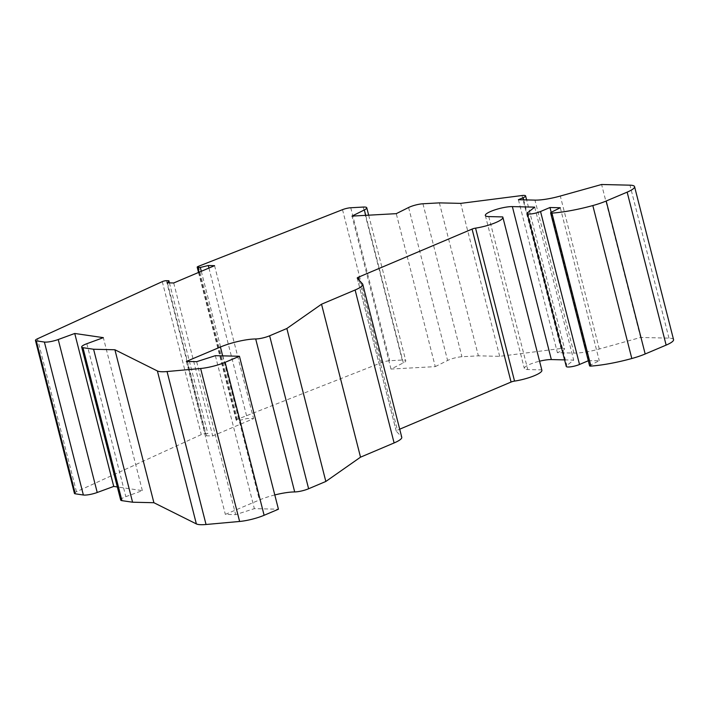 <?xml version="1.0" encoding="UTF-8"?>
<svg xmlns="http://www.w3.org/2000/svg" width="709" height="709" viewBox="0 0 709 709"><rect width="100%" height="100%" fill="white"/><g stroke="black" fill="none" stroke-linecap="round" stroke-linejoin="round"><path stroke-width="0.53" stroke-dasharray="3.54 2.66" d="M74.436 493.384A6.984 1.445 165.7 0 1 76.466 491.745L201.276 434.599A2.871 0.594 165.7 0 1 205.38 433.651L207.87 433.713L206.399 435.787L212.7 435.938L253.565 418.638L247.264 418.487L239.305 420.402L236.815 420.34A2.871 0.594 165.7 0 1 236.186 420.145A2.871 0.594 165.7 0 1 237.391 419.311L381.504 362.627A6.984 1.445 165.7 0 1 389.737 360.721L402.233 360.03A10.475 2.162 165.7 0 1 405.761 360.748A10.475 2.162 165.7 0 1 403.324 362.911L390.987 369.061L435.264 366.624L396.269 213.657M390.987 369.061L352.001 216.103M120.663 499.996A10.475 2.162 165.7 0 1 125.83 496.672L142.341 490.619L117.34 486.959M142.341 490.619L103.346 337.652M673.55 339.62A20.951 4.325 165.7 0 0 668.968 338.14L640.59 337.457L599.309 349.005A27.935 5.769 -14.3 0 1 573.936 353.082L557.389 352.683L562.122 350.68A6.984 1.445 165.7 0 0 564.594 348.855L526.627 199.92M518.403 199.716L557.389 352.683M435.264 366.624L447.601 360.464A10.475 2.162 165.7 0 1 461.931 356.742L478.371 355.829L499.694 356.343L560.979 348.491A6.984 1.445 165.7 0 1 564.594 348.855M588.302 360.748L599.273 360.721L590.411 365.144A3.492 0.718 -14.3 0 0 589.604 365.862M564.586 359.888L573.696 360.101L566.828 365.507A8.384 1.728 -14.3 0 0 566.252 366.411M541.871 370.249A20.251 4.183 -14.3 0 0 541.676 369.885L527.771 369.549A15.713 3.244 165.7 0 1 524.332 368.441A15.713 3.244 165.7 0 1 539.567 361.209M362.521 283.875L401.516 436.841L396.26 431.134A3.492 0.718 165.7 0 1 396.216 431.054A3.492 0.718 165.7 0 1 397.457 430.141L399.699 429.193M401.516 436.841A21.651 4.476 165.7 0 1 401.764 437.285M274.791 494.953A26.543 5.477 -14.3 0 0 259.405 499.969L225.347 514.388L235.663 514.637L254.363 508.645L278.433 509.222M502.681 216.919L541.676 369.885M439.376 202.871L478.371 355.829M499.694 356.343L460.699 203.377M640.59 337.457L601.604 184.5M534.71 207.143L573.696 360.101M551.194 212.301L588.957 360.473M560.287 207.755L599.273 360.721M215.368 355.679L254.363 508.645M196.677 361.67L235.663 514.637M186.361 361.422L225.347 514.388M173.705 282.971L212.7 435.938M167.413 282.82L206.399 435.787M214.57 265.671L253.565 418.638M208.925 268.064L247.264 418.487M201.294 271.29L239.305 420.402M169.424 282.873L207.87 433.713M573.936 353.082L534.949 200.115M342.509 209.66L381.504 362.627M350.751 207.755L389.737 360.721M76.466 491.745L37.48 338.787M162.281 281.633L201.276 434.599M198.405 266.345L237.391 419.311M488.776 216.582L527.771 369.549M359.268 280.339L397.457 430.141M357.265 278.167L396.26 431.134M523.676 199.849L562.122 350.68M668.968 338.14L629.973 185.173M527.842 212.54L566.828 365.507M551.425 212.177L590.411 365.144M222.67 355.856L259.405 499.969M521.992 195.533L560.979 348.491M363.238 207.063L402.233 360.03M365.711 215.341L403.324 362.911M408.606 207.507L447.601 360.464M422.945 203.775L461.931 356.742M86.835 343.714L125.83 496.672M599.309 349.005L560.314 196.038M199.061 272.238L236.815 420.34M166.385 280.684L205.38 433.651M485.337 215.474L524.332 368.441M368.662 215.181L405.761 360.748M198.538 272.46L236.186 420.145M396.216 431.054L357.23 278.096"/><path stroke-width="1.06" d="M551.194 212.301L549.971 207.507L560.287 207.755L551.425 212.177A3.492 0.718 -14.3 0 0 550.609 212.895A3.492 0.718 -14.3 0 0 551.921 213.125A55.869 11.539 -14.3 0 0 592.821 205.557A27.935 5.769 -14.3 0 0 606.195 201.01L627.155 192.139A20.951 4.325 -14.3 0 0 634.564 186.653A20.951 4.325 -14.3 0 0 629.973 185.173L601.604 184.5L560.314 196.038A27.935 5.769 -14.3 0 1 534.949 200.115L518.403 199.716L523.136 197.714A6.984 1.445 -14.3 0 0 525.599 195.888A6.984 1.445 -14.3 0 0 521.992 195.533L460.699 203.377L439.376 202.871L422.945 203.775A10.475 2.162 -14.3 0 0 408.606 207.507L396.269 213.657L352.001 216.103L364.337 209.944A10.475 2.162 -14.3 0 0 366.775 207.781A10.475 2.162 -14.3 0 0 363.238 207.063L350.751 207.755A6.984 1.445 -14.3 0 0 342.509 209.66L198.405 266.345A2.871 0.594 -14.3 0 0 197.191 267.178A2.871 0.594 -14.3 0 0 197.82 267.382L200.319 267.444L208.278 265.521L214.57 265.671L173.705 282.971L167.413 282.82L168.884 280.746L166.385 280.684A2.871 0.594 -14.3 0 0 162.281 281.633L37.48 338.787A6.984 1.445 -14.3 0 0 35.45 340.417A6.984 1.445 -14.3 0 0 36.31 340.861L44.383 342.039A10.475 2.162 -14.3 0 0 58.227 339.522L74.737 333.469L103.346 337.652L86.835 343.714A10.475 2.162 -14.3 0 0 81.668 347.029A10.475 2.162 -14.3 0 0 82.962 347.694L93.588 349.245L132.574 502.211L121.948 500.651A10.475 2.162 165.7 0 1 120.663 499.996L81.668 347.029M117.34 486.959L113.732 486.427L74.737 333.469M362.778 284.318A21.651 4.476 -14.3 0 1 355.12 289.99L321.531 304.205L360.526 457.172L394.107 442.948A21.651 4.476 165.7 0 0 401.764 437.285L362.778 284.318A21.651 4.476 -14.3 0 0 362.521 283.875L357.265 278.167A3.492 0.718 -14.3 0 1 357.23 278.096A3.492 0.718 -14.3 0 1 358.462 277.184L472.079 229.087L511.074 382.045A3.492 0.718 165.7 0 1 514.548 381.096A20.251 4.183 -14.3 0 0 541.871 370.249L502.876 217.291A20.251 4.183 -14.3 0 0 502.681 216.919L488.776 216.582A15.713 3.244 -14.3 0 1 485.337 215.474A15.713 3.244 -14.3 0 1 495.059 209.82A15.713 3.244 -14.3 0 1 512.359 206.603L551.345 359.569L564.586 359.888M113.732 486.427L97.222 492.489A10.475 2.162 165.7 0 1 83.37 495.006L75.305 493.819A6.984 1.445 165.7 0 1 74.436 493.384L35.45 340.417M634.564 186.653L673.55 339.62A20.951 4.325 165.7 0 1 666.141 345.106L645.181 353.977A27.935 5.769 -14.3 0 1 631.816 358.515A55.869 11.539 -14.3 0 1 590.907 366.092A3.492 0.718 -14.3 0 1 589.604 365.862L550.609 212.895M512.359 206.603L534.71 207.143L527.842 212.54A8.384 1.728 -14.3 0 0 527.257 213.444L566.252 366.411A8.384 1.728 -14.3 0 0 571.091 366.775A8.384 1.728 -14.3 0 0 579.528 364.461L588.302 360.748M539.567 361.209A15.713 3.244 165.7 0 1 551.345 359.569M399.699 429.193L511.074 382.045M360.526 457.172L325.839 481.464L308.619 488.749A10.475 2.162 165.7 0 1 294.696 491.931A26.543 5.477 -14.3 0 0 274.791 494.953M157.38 370.958A25.701 5.309 -14.3 0 0 167.049 371.543L200.62 368.494A20.951 4.325 -14.3 0 0 225.134 362.317L239.438 356.264L278.433 509.222L264.12 515.283A20.951 4.325 165.7 0 1 239.615 521.461L206.044 524.5A25.701 5.309 165.7 0 1 196.366 523.916L157.38 370.958L114.902 349.759L153.897 502.716L196.366 523.916M153.897 502.716L132.574 502.211M93.588 349.245L114.902 349.759M321.531 304.205L286.853 328.497L325.839 481.464M527.257 213.444A8.384 1.728 -14.3 0 0 532.096 213.808A8.384 1.728 -14.3 0 0 540.542 211.504L579.528 364.461M549.971 207.507L540.542 211.504M286.853 328.497L269.633 335.791A10.475 2.162 -14.3 0 1 255.701 338.964A26.543 5.477 -14.3 0 0 220.419 347.011L186.361 361.422L196.677 361.67L215.368 355.679L239.438 356.264M502.876 217.291A20.251 4.183 -14.3 0 1 475.562 228.13A3.492 0.718 -14.3 0 0 472.079 229.087M208.278 265.521L208.925 268.064M200.319 267.444L201.294 271.29M168.884 280.746L169.424 282.873M355.12 289.99L394.107 442.948M75.305 493.819L36.31 340.861M358.462 277.184L359.268 280.339M523.136 197.714L523.676 199.849M666.141 345.106L627.155 192.139M606.195 201.01L645.181 353.977M225.134 362.317L264.12 515.283M551.921 213.125L590.907 366.092M592.821 205.557L631.816 358.515M220.419 347.011L222.67 355.856M255.701 338.964L294.696 491.931M269.633 335.791L308.619 488.749M364.337 209.944L365.711 215.341M206.044 524.5L167.049 371.543M200.62 368.494L239.615 521.461M44.383 342.039L83.37 495.006M58.227 339.522L97.222 492.489M82.962 347.694L121.948 500.651M475.562 228.13L514.548 381.096M197.82 267.382L199.061 272.238M366.775 207.781L368.662 215.181M197.191 267.178L198.538 272.46M526.627 199.92L525.599 195.888"/></g></svg>
